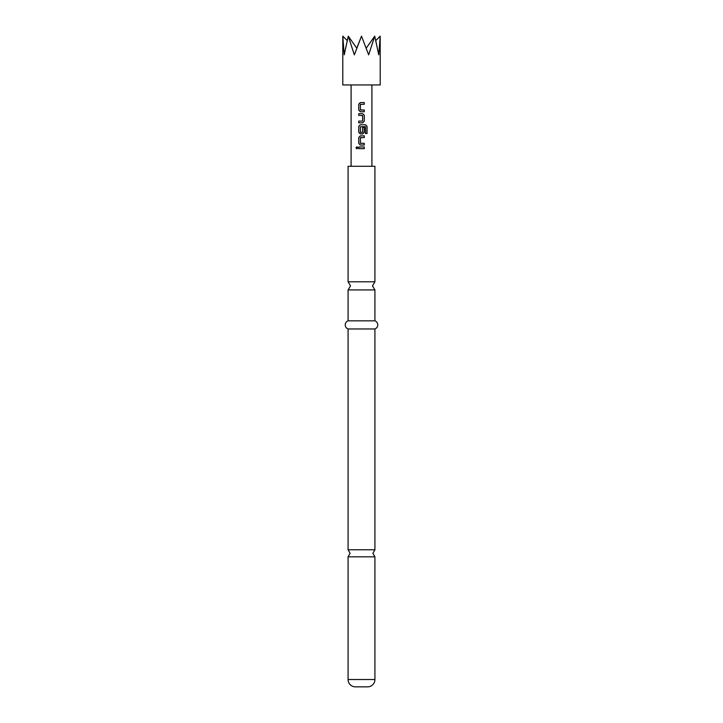 <?xml version="1.0" encoding="UTF-8"?>
<svg xmlns="http://www.w3.org/2000/svg" width="723" height="723" viewBox="0 0 723 723"><rect width="100%" height="100%" fill="white"/><g stroke="black" fill="none" stroke-linecap="round" stroke-linejoin="round"><path stroke-width="1.08" d="M355.96 147.826L356.891 146.769L357.858 147.826L356.882 148.884L355.96 147.826M356.918 148.884L356.05 147.826L356.918 146.769M374.921 679.53L348.079 679.53L348.079 556.818L374.921 556.818L374.921 679.53A7.32 7.32 0 0 1 367.6 686.85L355.4 686.85L367.6 686.85M348.079 320.831L374.921 320.831L374.921 289.923L348.079 289.923L348.079 320.831A4.329 4.329 0 0 0 348.079 328.965L348.079 549.769L350.113 553.294L348.079 556.818M360.533 110.023L364.275 110.023L364.275 111.731L360.325 111.731L358.789 110.131L358.789 104.157L360.325 102.567L364.275 102.558L364.275 104.266L360.425 104.383L360.425 109.905L364.229 110.023L364.229 111.731M361.5 104.275L360.551 104.275M360.958 113.665L362.702 113.665L364.275 115.255L364.275 121.238L362.702 122.829L358.789 122.829L358.789 121.121M360.949 121.121L362.594 121.012L362.594 115.49L358.744 115.373L358.744 113.665L361.5 113.665M358.744 115.373L358.789 113.665M360.533 132.408L362.594 132.3L362.594 127.447L364.275 127.447L364.275 132.336L362.702 133.936L360.325 133.936L358.789 132.336L358.789 126.362L360.325 124.763L365.621 124.763L367.04 126.362L367.04 133.538L365.513 133.538L365.413 126.661L360.425 126.778L360.425 132.3L362.467 132.408M362.575 127.447L364.229 127.447L364.229 132.336L362.684 133.936M360.533 143.326L364.275 143.326L364.275 145.034L360.325 145.034L358.789 143.443L358.789 137.46L360.325 135.87L364.275 135.87L364.275 137.578L360.425 137.695L360.425 143.217L364.229 143.326L364.229 145.034M361.5 148.676L358.744 148.685L358.744 146.977L364.275 146.977L364.275 148.676L358.789 148.685L358.789 146.977M368.658 54.858L361.5 36.15L354.342 54.858L348.269 36.15L344.22 54.858L342.792 36.15L342.792 84.953L380.208 84.953L380.208 36.15L378.78 54.858L374.731 36.15L368.658 54.858M348.079 679.53A7.32 7.32 0 0 0 355.4 686.85M374.921 320.831A4.329 4.329 0 0 1 374.921 328.965L374.921 549.769L348.079 549.769M348.079 281.789L374.921 281.789L374.921 166.29L348.079 166.29L348.079 281.789L350.519 285.856L348.079 289.923M374.921 328.965L348.079 328.965M361.5 137.578L360.533 137.578M361.5 145.034L360.307 145.034L358.744 143.443L358.744 137.46L360.307 135.87L364.275 135.87M361.5 133.936L360.307 133.936L358.744 132.336L358.744 126.362L360.307 124.763M361.5 122.829L358.744 122.829L358.744 121.121L361.5 121.121M361.5 111.731L360.307 111.731L358.744 110.131L358.744 104.157L360.307 102.567M347.094 40.452L342.792 36.15M361.5 36.15L356.773 48.17L348.269 36.15M366.227 48.17L374.731 36.15M380.208 36.15L375.906 40.452M364.229 148.676L364.275 146.977M364.229 135.87L364.229 137.578M361.5 124.763L365.558 124.763L366.95 126.362L366.95 133.538L365.449 133.538M362.702 113.665L364.229 115.255L364.275 121.238M364.229 121.238L362.684 122.829M361.5 102.567L364.229 102.558L364.229 104.266M374.921 556.818L372.887 553.294L374.921 549.769M374.921 289.923L372.481 285.856L374.921 281.789M371.911 166.29L371.911 84.953M351.089 166.29L351.089 84.953"/></g></svg>
